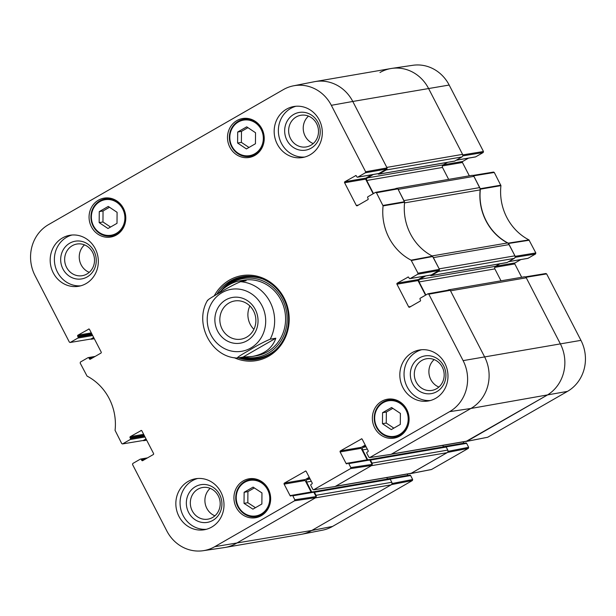 <?xml version="1.0" encoding="UTF-8"?>
<svg xmlns="http://www.w3.org/2000/svg" width="616" height="616" viewBox="0 0 616 616"><rect width="100%" height="100%" fill="white"/><g stroke="black" fill="none" stroke-linecap="round" stroke-linejoin="round"><path stroke-width="0.92" d="M515.076 257.334L535.558 253.977L535.828 252.945L528.944 239.901A52.244 48.51 80.2 0 1 500.931 185.639L494.286 172.465L493.539 172.064L472.919 175.445L473.65 175.845L480.372 189.174A51.744 48.048 -99.8 0 0 508.231 243.143L515.192 256.325L515.115 257.195M535.558 253.977L528.028 258.304L508.616 261.638M508.516 261.7L527.812 258.381A0.77 0.708 -99.8 0 0 528.028 258.304M520.851 259.582L515.076 262.901L495.664 266.243M494.702 267.39L514.799 263.933A0.77 0.708 80.2 0 1 515.076 262.901M514.799 263.933L521.683 277.269M466.659 441.395L487.672 437.252L567.467 391.383A37.83 35.12 -99.8 0 0 580.942 340.355L546.646 273.912L545.899 273.512L525.279 276.892L526.01 277.292L560.306 343.743A38.331 35.589 80.2 0 1 546.654 395.441L466.235 441.341M463.224 441.857L463.902 443.166L443.412 446.692M446.107 446.885L466.62 443.358A0.77 0.708 -99.8 0 0 465.865 442.958L444.821 446.577A0.77 0.708 80.2 0 1 445.306 446.677M466.62 443.358L468.661 447.308L447.994 451.343M447.924 451.62L447.57 452.406L410.656 473.588L431.477 469.523L468.383 448.34L468.661 447.308M407.23 474.05L407.9 475.36L387.418 478.878M390.113 479.079L410.626 475.544A0.77 0.708 -99.8 0 0 409.871 475.152L388.827 478.771A0.77 0.708 80.2 0 1 389.304 478.863M410.626 475.544L412.666 479.502L391.999 483.537M391.93 483.814L391.576 484.6L311.781 530.468A38.331 35.589 80.2 0 1 301.594 534.288L322.538 530.176A37.83 35.12 -99.8 0 0 332.594 526.41L412.389 480.534L412.666 479.502M462.716 155.886L483.19 152.529L483.468 151.498L449.172 85.047A37.83 35.12 -99.8 0 0 412.812 65.296L391.691 68.415A38.331 35.589 80.2 0 1 428.536 88.434L462.832 154.878L462.747 155.748M483.19 152.529L475.668 156.857L456.256 160.191M456.156 160.252L475.452 156.934A0.77 0.708 -99.8 0 0 475.668 156.857M468.491 158.135L462.708 161.454L443.304 164.795M442.342 165.943L462.439 162.485A0.77 0.708 80.2 0 1 462.708 161.454M462.439 162.485L469.323 175.822M379.972 72.503A38.331 35.589 80.2 0 1 391.691 68.415M388.265 479.048L388.611 478.848A0.77 0.708 80.2 0 1 388.827 478.771M410.656 473.588L410.241 473.535M444.259 446.854L444.606 446.654A0.77 0.708 80.2 0 1 444.821 446.577M146.031 438.915L143.32 440.471L122.461 443.936L121.714 443.535L115.069 430.361A52.244 48.51 -99.8 0 0 87.056 376.099L80.172 363.055L80.442 362.023L87.972 357.696A0.77 0.708 80.2 0 1 88.943 358.019L93.84 357.172M122.684 443.859L130.207 439.531L145.03 436.983M144.56 436.074L130.484 438.5A0.77 0.708 80.2 0 1 130.207 439.531M130.484 438.5L130.045 437.653L144.129 435.227M143.659 434.326L130.322 436.621A0.77 0.708 -99.8 0 0 130.045 437.653M130.322 436.621L141.349 430.461M143.913 459.936L141.742 460.306A0.77 0.708 -99.8 0 0 142.712 460.629L153.292 454.546A0.77 0.708 -99.8 0 0 153.561 453.515L141.865 430.853A0.77 0.708 -99.8 0 0 140.895 430.538M141.742 460.306L141.303 459.467L146.2 458.62M294.825 499.768L292.785 495.818L313.829 492.199L316.093 496.588L294.825 499.768L294.548 500.8L214.761 546.677A37.83 35.12 80.2 0 1 203.188 550.704A37.83 35.12 80.2 0 1 166.828 530.953L132.532 464.502L132.81 463.471L140.333 459.143A0.77 0.708 80.2 0 1 141.303 459.467M290.067 495.626L284.13 484.13L305.174 480.511L311.103 492.007L290.067 495.626A0.77 0.708 -99.8 0 0 291.037 495.942L291.815 495.495A0.77 0.708 80.2 0 1 292.785 495.818M309.24 477.292L305.444 479.471L284.4 483.09A0.77 0.708 -99.8 0 0 284.13 484.13M284.4 483.09L305.698 471.032M350.82 467.575L348.779 463.625L369.823 460.006L372.095 464.402L350.82 467.575L350.55 468.614L313.606 489.797L312.866 489.397L310.826 485.439A0.77 0.708 80.2 0 1 311.103 484.407L311.881 483.96A0.77 0.708 -99.8 0 0 312.15 482.929L306.214 471.433A0.77 0.708 -99.8 0 0 305.243 471.109M346.061 463.432L340.124 451.936L361.168 448.317L367.105 459.813L346.061 463.432A0.77 0.708 -99.8 0 0 347.031 463.748L347.809 463.301A0.77 0.708 80.2 0 1 348.779 463.625M365.242 445.099L361.438 447.285L340.402 450.904A0.77 0.708 -99.8 0 0 340.124 451.936M340.402 450.904L361.692 438.838M410.833 306.483L408.654 306.86A0.77 0.708 -99.8 0 0 409.625 307.176L420.204 301.101A0.77 0.708 -99.8 0 0 420.474 300.061L420.043 299.222A0.77 0.708 80.2 0 1 420.312 298.183L427.835 293.855L428.805 294.179L463.109 360.622A37.83 35.12 80.2 0 1 449.626 411.65L369.831 457.519L368.861 457.203L366.82 453.253A0.77 0.708 80.2 0 1 367.098 452.213L367.875 451.767A0.77 0.708 -99.8 0 0 368.145 450.735L362.216 439.239A0.77 0.708 -99.8 0 0 361.238 438.915M408.654 306.86L396.958 284.207L418.002 280.58A0.77 0.708 80.2 0 1 418.279 279.548L397.235 283.168A0.77 0.708 -99.8 0 0 396.958 284.207M397.235 283.168L408.262 277.007M410.187 278.571L417.717 274.243L439.162 270.393L431.231 274.952L410.187 278.571A0.77 0.708 80.2 0 1 409.217 278.255L408.778 277.408A0.77 0.708 -99.8 0 0 407.807 277.092M358.466 205.036L356.294 205.413A0.77 0.708 -99.8 0 0 357.265 205.729L367.844 199.653A0.77 0.708 -99.8 0 0 368.114 198.614L367.675 197.775A0.77 0.708 80.2 0 1 367.952 196.735L375.475 192.408L376.445 192.731L383.09 205.906A52.244 48.51 -99.8 0 0 411.103 260.168L417.987 273.211L417.717 274.243M356.294 205.413L344.598 182.752L365.642 179.133A0.77 0.708 80.2 0 1 365.912 178.101L344.875 181.72A0.77 0.708 -99.8 0 0 344.598 182.752M344.875 181.72L355.902 175.56M357.827 177.123L365.35 172.796L386.802 168.946L378.871 173.504L357.827 177.123A0.77 0.708 80.2 0 1 356.856 176.807L356.418 175.96A0.77 0.708 -99.8 0 0 355.447 175.637M93.663 337.468L90.96 339.023L70.101 342.488L69.354 342.088L35.058 275.645A37.83 35.12 80.2 0 1 48.533 224.617L283.406 89.59A37.83 35.12 80.2 0 1 293.462 85.824A37.83 35.12 80.2 0 1 331.331 105.313L365.627 171.764L365.35 172.796M70.324 342.411L77.847 338.084L92.669 335.535M92.2 334.627L78.124 337.052A0.77 0.708 80.2 0 1 77.847 338.084M78.124 337.052L77.685 336.205L91.761 333.78M91.299 332.879L77.955 335.173A0.77 0.708 -99.8 0 0 77.685 336.205M77.955 335.173L88.989 329.013M91.553 358.489L89.382 358.858A0.77 0.708 -99.8 0 0 90.352 359.182L100.924 353.099A0.77 0.708 -99.8 0 0 101.201 352.067L89.505 329.406A0.77 0.708 -99.8 0 0 88.535 329.09M89.382 358.858L88.943 358.019M254.855 155.417A19.743 18.326 80.2 0 1 249.21 157.457A19.743 18.326 80.2 0 1 227.805 141.11A19.743 18.326 80.2 0 1 242.519 118.549A19.743 18.326 80.2 0 1 263.14 131.762A19.743 18.326 80.2 0 1 254.855 155.417M399.722 436.09A19.743 18.326 80.2 0 1 394.078 438.13A19.743 18.326 80.2 0 1 372.665 421.783A19.743 18.326 80.2 0 1 387.387 399.222A19.743 18.326 80.2 0 1 408.008 412.435A19.743 18.326 80.2 0 1 399.722 436.09M261.284 515.677A19.743 18.326 80.2 0 1 255.64 517.717A19.743 18.326 80.2 0 1 234.234 501.37A19.743 18.326 80.2 0 1 248.949 478.809A19.743 18.326 80.2 0 1 269.569 492.022A19.743 18.326 80.2 0 1 261.284 515.677M116.416 235.004A19.743 18.326 80.2 0 1 110.78 237.045A19.743 18.326 80.2 0 1 89.366 220.697A19.743 18.326 80.2 0 1 104.081 198.136A19.743 18.326 80.2 0 1 124.701 211.35A19.743 18.326 80.2 0 1 116.416 235.004M310.017 154.839A25.872 24.024 80.2 0 1 302.625 157.511A25.872 24.024 80.2 0 1 274.567 136.082A25.872 24.024 80.2 0 1 293.855 106.514A25.872 24.024 80.2 0 1 320.882 123.831A25.872 24.024 80.2 0 1 310.017 154.839M435.689 398.313A25.872 24.024 80.2 0 1 428.289 400.985A25.872 24.024 80.2 0 1 400.231 379.556A25.872 24.024 80.2 0 1 419.519 349.988A25.872 24.024 80.2 0 1 446.546 367.305A25.872 24.024 80.2 0 1 435.689 398.313M211.704 527.08A25.872 24.024 80.2 0 1 204.304 529.752A25.872 24.024 80.2 0 1 176.245 508.331A25.872 24.024 80.2 0 1 195.534 478.755A25.872 24.024 80.2 0 1 222.561 496.072A25.872 24.024 80.2 0 1 211.704 527.08M86.04 283.606A25.872 24.024 80.2 0 1 78.64 286.278A25.872 24.024 80.2 0 1 50.581 264.849A25.872 24.024 80.2 0 1 69.87 235.281A25.872 24.024 80.2 0 1 96.897 252.599A25.872 24.024 80.2 0 1 86.04 283.606M234.203 357.696A43.12 40.04 -99.8 0 0 289.12 316.37A43.12 40.04 -99.8 0 0 229.445 280.088A43.12 40.04 -99.8 0 0 214.229 295.873M107.985 228.513L99.168 222.622L99.261 211.611L108.277 206.422L117.094 212.32L117.001 223.331L107.985 228.513M261.869 504.003L252.906 509.155L244.036 503.364L244.129 492.276L253.091 487.125L261.962 492.923L261.869 504.003M391.283 429.606L382.467 423.708L382.559 412.697L391.576 407.515L400.392 413.405L400.3 424.416L391.283 429.606M246.423 148.933L237.607 143.035L237.691 132.024L246.708 126.842L255.532 132.733L255.44 143.744L246.423 148.933M70.101 342.488L90.96 339.023M386.802 168.946L387.079 167.906L352.783 101.463A38.331 35.589 -99.8 0 0 314.406 81.712L293.462 85.824M357.611 177.2L378.655 173.581A0.77 0.708 -99.8 0 0 378.871 173.504M371.694 174.782L365.912 178.101M365.642 179.133L373.173 193.732M439.162 270.393L439.439 269.354L432.478 256.171A51.744 48.048 80.2 0 1 404.62 202.202L397.898 188.873L397.143 188.481L375.691 192.331M409.971 278.648L431.015 275.029A0.77 0.708 -99.8 0 0 431.231 274.952M424.054 276.23L418.279 279.548M418.002 280.58L425.541 295.18M369.6 457.603L391.106 454.346L470.901 408.47A38.331 35.589 -99.8 0 0 484.553 356.772L450.257 290.321L449.503 289.928L428.051 293.778M361.168 448.317A0.77 0.708 80.2 0 1 361.438 447.285M369.823 460.006A0.77 0.708 -99.8 0 0 369.069 459.605L348.025 463.224M313.606 489.797L335.112 486.54L371.818 465.434L372.095 464.402M305.174 480.511A0.77 0.708 80.2 0 1 305.444 479.471M313.829 492.199A0.77 0.708 -99.8 0 0 313.074 491.799L292.03 495.418M203.188 550.704L224.309 547.586A38.331 35.589 -99.8 0 0 236.028 543.497L315.823 497.628L316.093 496.588M122.461 443.936L143.32 440.471M99.168 222.622L102.957 221.968L110.549 227.042M109.502 207.245L103.049 210.957L102.957 221.968M99.261 211.611L103.049 210.957M108.755 197.982A19.743 18.326 -99.8 0 0 107.808 198.468M114.176 235.489A19.743 18.326 -99.8 0 0 115.231 235.628M237.607 143.035L241.387 142.388L248.98 147.455M247.94 127.658L241.48 131.37L241.387 142.388M237.691 132.024L241.48 131.37M247.185 118.395A19.743 18.326 -99.8 0 0 246.238 118.88M252.606 155.902A19.743 18.326 -99.8 0 0 253.661 156.048M382.467 423.708L386.255 423.061L393.847 428.128M392.8 408.331L386.348 412.042L386.255 423.061M382.559 412.697L386.348 412.042M392.053 399.068A19.743 18.326 -99.8 0 0 391.106 399.553M397.474 436.575A19.743 18.326 -99.8 0 0 398.529 436.721M254.331 487.941L247.917 491.63L247.825 502.71L255.448 507.692M244.129 492.276L247.917 491.63M244.036 503.364L247.825 502.71M253.615 478.655A19.743 18.326 -99.8 0 0 252.668 479.14M259.036 516.162A19.743 18.326 -99.8 0 0 260.091 516.3M243.443 276.53A41.973 38.97 -99.8 0 0 232.494 280.673A41.973 38.97 -99.8 0 0 220.982 290.891M240.417 357.519A41.973 38.97 -99.8 0 0 257.665 359.228M243.412 357.08A39.986 37.122 -99.8 0 0 286.64 312.32A39.986 37.122 -99.8 0 0 231.747 282.705A39.986 37.122 -99.8 0 0 226.103 286.733M254.531 356.033A38.331 35.589 -99.8 0 0 284.969 311.819A38.331 35.589 -99.8 0 0 241.303 280.65M257.496 355.24A38.331 35.589 -99.8 0 0 259.274 355.139M246.323 279.849A38.331 35.589 -99.8 0 0 243.975 280.565M293.74 114.422A19.119 17.748 -99.8 0 0 293.362 147.447A19.119 17.748 -99.8 0 0 320.235 131.993A19.119 17.748 -99.8 0 0 293.74 114.422M296.257 116.932A16.055 14.907 80.2 0 1 300.847 115.277A16.055 14.907 80.2 0 1 318.256 128.567A16.055 14.907 80.2 0 1 306.291 146.916A16.055 14.907 80.2 0 1 289.52 136.174A16.055 14.907 80.2 0 1 296.257 116.932M308.5 116.108A16.055 14.907 -99.8 0 0 303.472 131.116A16.055 14.907 -99.8 0 0 313.228 143.574M295.973 106.252A25.872 24.024 -99.8 0 0 278.771 135.358A25.872 24.024 -99.8 0 0 304.712 157.049M69.754 243.189A19.119 17.748 -99.8 0 0 69.377 276.214A19.119 17.748 -99.8 0 0 96.258 260.768A19.119 17.748 -99.8 0 0 69.754 243.189M72.28 245.699A16.055 14.907 80.2 0 1 76.861 244.044A16.055 14.907 80.2 0 1 94.271 257.334A16.055 14.907 80.2 0 1 82.305 275.683A16.055 14.907 80.2 0 1 65.535 264.942A16.055 14.907 80.2 0 1 72.28 245.699M84.515 244.875A16.055 14.907 -99.8 0 0 79.487 259.883A16.055 14.907 -99.8 0 0 89.243 272.341M71.987 235.019A25.872 24.024 -99.8 0 0 54.786 264.125A25.872 24.024 -99.8 0 0 80.727 285.816M195.426 486.663A19.119 17.748 -99.8 0 0 195.049 519.688A19.119 17.748 -99.8 0 0 221.922 504.242A19.119 17.748 -99.8 0 0 195.426 486.663M197.944 489.173A16.055 14.907 80.2 0 1 202.533 487.518A16.055 14.907 80.2 0 1 219.943 500.816A16.055 14.907 80.2 0 1 207.977 519.157A16.055 14.907 80.2 0 1 191.206 508.416A16.055 14.907 80.2 0 1 197.944 489.173M210.187 488.349A16.055 14.907 -99.8 0 0 205.151 503.357A16.055 14.907 -99.8 0 0 214.907 515.815M197.659 478.493A25.872 24.024 -99.8 0 0 180.457 507.607A25.872 24.024 -99.8 0 0 206.391 529.29M419.411 357.896A19.119 17.748 -99.8 0 0 419.026 390.921A19.119 17.748 -99.8 0 0 445.907 375.475A19.119 17.748 -99.8 0 0 419.411 357.896M421.929 360.406A16.055 14.907 80.2 0 1 426.518 358.751A16.055 14.907 80.2 0 1 443.928 372.041A16.055 14.907 80.2 0 1 431.955 390.39A16.055 14.907 80.2 0 1 415.192 379.649A16.055 14.907 80.2 0 1 421.929 360.406M434.172 359.582A16.055 14.907 -99.8 0 0 429.136 374.59A16.055 14.907 -99.8 0 0 438.892 387.048M421.644 349.726A25.872 24.024 -99.8 0 0 404.442 378.832A25.872 24.024 -99.8 0 0 430.376 400.523M216.732 294.402A41.973 38.97 80.2 0 1 230.392 281.035A41.973 38.97 80.2 0 1 242.388 276.7A41.973 38.97 80.2 0 1 287.903 311.457A41.973 38.97 80.2 0 1 256.618 359.428A41.973 38.97 80.2 0 1 238.307 357.881M246.677 337.152A19.366 17.98 80.2 0 1 241.141 339.154A19.366 17.98 80.2 0 1 220.135 323.115A19.366 17.98 80.2 0 1 234.573 300.978A19.366 17.98 80.2 0 1 254.808 313.937A19.366 17.98 80.2 0 1 246.677 337.152M247.016 340.771A23.2 21.545 -99.8 0 0 247.478 300.693A23.2 21.545 -99.8 0 0 214.861 319.45A23.2 21.545 -99.8 0 0 247.016 340.771M249.88 305.99A19.366 17.98 -99.8 0 0 253.892 329.314M237.43 358.035C236.544 357.365 246.038 352.152 251.328 349.041C257.958 345.014 264.249 341.726 270.201 339.193L275.814 338.23L243.043 357.072L237.252 358.05C211.173 357.28 193.878 323.3 207.492 300.408M275.814 338.23C272.441 348.009 264.649 354.077 252.445 356.448L243.043 357.072M218.457 293.401C225.148 286.432 232.14 282.259 239.447 280.896L246.146 280.742L240.533 281.704C234.581 284.238 228.282 287.526 221.652 291.553C216.37 294.664 206.868 299.884 207.754 300.546M146.631 440.078L144.514 440.44A1.917 1.779 80.2 0 1 143.081 440.555M144.514 440.44L146.292 439.424M214.761 546.677L311.781 530.468A38.331 35.589 -99.8 0 1 300.824 534.426L225.071 547.462A38.331 35.589 -99.8 0 0 236.028 543.497L315.353 497.897L391.114 484.861A1.917 1.779 -99.8 0 0 391.791 482.282L316.039 495.31A1.917 1.779 80.2 0 1 316.177 496.843M316.039 495.31L314.468 492.269A0.77 0.708 -99.8 0 0 313.575 491.907M311.727 492.03L306.599 482.097A1.917 1.779 80.2 0 1 307.284 479.517L309.679 478.139M335.32 486.417L410.78 473.435A1.917 1.779 -99.8 0 0 411.334 473.242L335.574 486.27A1.917 1.779 80.2 0 1 335.027 486.471M335.574 486.27L371.356 465.704L447.108 452.675A1.917 1.779 -99.8 0 0 447.786 450.088L372.033 463.117A1.917 1.779 80.2 0 1 372.172 464.657M372.033 463.117L370.462 460.075A0.77 0.708 -99.8 0 0 369.569 459.721M367.721 459.836L362.593 449.911A1.917 1.779 80.2 0 1 363.278 447.324L365.673 445.945M391.314 454.223L466.782 441.248A1.917 1.779 -99.8 0 0 467.328 441.048L391.576 454.077A1.917 1.779 80.2 0 1 391.021 454.277M391.576 454.077L470.901 408.47A38.331 35.589 -99.8 0 0 484.553 356.772L450.519 290.829L526.272 277.801A1.917 1.779 -99.8 0 0 524.393 276.807L448.64 289.836A1.917 1.779 80.2 0 1 449.518 289.92M447.724 290.244L448.094 290.036A1.917 1.779 80.2 0 1 448.64 289.836M425.849 295.002L419.096 281.928A1.917 1.779 80.2 0 1 419.781 279.341L425.687 275.945M430.322 275.152L430.368 275.229A0.77 0.708 -99.8 0 0 431.339 275.552L438.492 271.433L514.245 258.404A1.917 1.779 -99.8 0 0 514.93 255.817L509.132 244.583A3.835 3.557 -99.8 0 0 507.538 242.95L432.024 255.94M439.354 270.231A1.917 1.779 80.2 0 1 438.492 271.433M514.93 255.817L439.177 268.853L433.379 257.611L509.132 244.583M404.543 202.895L480.149 189.89A3.835 3.557 -99.8 0 0 479.718 187.587L403.957 200.624L398.159 189.381L473.912 176.353A1.917 1.779 -99.8 0 0 472.033 175.36L396.281 188.388A1.917 1.779 80.2 0 1 397.158 188.473M395.364 188.796L395.734 188.588A1.917 1.779 80.2 0 1 396.281 188.388M373.489 193.555L366.736 180.48A1.917 1.779 80.2 0 1 367.421 177.893L373.327 174.497M377.962 173.704L378.008 173.781A0.77 0.708 -99.8 0 0 378.979 174.105L386.132 169.985L461.885 156.957A1.917 1.779 -99.8 0 0 462.57 154.37L428.536 88.434A38.331 35.589 -99.8 0 0 390.929 68.538L315.176 81.574A38.331 35.589 -99.8 0 1 352.783 101.463L331.331 105.313M386.994 168.776A1.917 1.779 80.2 0 1 386.132 169.985M462.57 154.37L386.817 167.406L352.783 101.463L449.172 85.047M94.263 338.631L92.154 338.993A1.917 1.779 80.2 0 1 90.721 339.108M92.154 338.993L93.925 337.976M461.885 156.957L454.731 161.069A0.77 0.708 80.2 0 1 454.516 161.153L378.755 174.182M447.555 162.347L443.173 164.865A1.917 1.779 -99.8 0 0 442.496 167.452L448.648 179.379M479.718 187.587L473.912 176.353M480.149 189.89A51.744 48.048 -99.8 0 0 507.538 242.95M514.245 258.404L507.091 262.516A0.77 0.708 80.2 0 1 506.876 262.601L431.115 275.629M499.915 263.794L495.534 266.312A1.917 1.779 -99.8 0 0 494.856 268.899L501.008 280.827M467.328 441.048L546.654 395.441A38.331 35.589 -99.8 0 0 560.306 343.743L526.272 277.801M442.735 445.383L443.497 446.854A0.77 0.708 -99.8 0 0 443.574 446.97M445.245 446.723A0.77 0.708 80.2 0 1 446.215 447.047L447.786 450.088M411.334 473.242L447.108 452.675M386.74 477.569L387.502 479.048A0.77 0.708 -99.8 0 0 387.58 479.163M389.25 478.917A0.77 0.708 80.2 0 1 390.221 479.233L391.791 482.282M332.594 526.41L311.781 530.468L391.114 484.861M480.372 189.174L500.931 185.639M500.847 185.17L480.288 188.704M528.944 239.901L508.231 243.143M508.554 243.474L529.267 240.232M473.65 175.845L494.286 172.465M483.468 151.498L462.832 154.878M535.828 252.945L515.192 256.325M526.01 277.292L546.646 273.912M487.672 437.252L466.859 441.318M449.626 411.65L470.901 408.47L567.467 391.383M447.57 452.406L468.383 448.34M391.576 484.6L412.389 480.534M431.677 469.446L410.864 473.512M463.109 360.622L580.942 340.355M99.931 201.578A18.018 16.724 80.2 0 1 124.894 218.141A18.018 16.724 80.2 0 1 99.569 232.694A18.018 16.724 80.2 0 1 99.931 201.578M236.236 497.536A18.018 16.724 80.2 0 1 261.507 482.882A18.018 16.724 80.2 0 1 261.253 514.006A18.018 16.724 80.2 0 1 236.236 497.536M383.229 402.664A18.018 16.724 80.2 0 1 408.192 419.227A18.018 16.724 80.2 0 1 382.867 433.78A18.018 16.724 80.2 0 1 383.229 402.664M238.361 121.991A18.018 16.724 80.2 0 1 263.332 138.554A18.018 16.724 80.2 0 1 238.007 153.107A18.018 16.724 80.2 0 1 238.361 121.991M122.191 206.26A18.78 17.441 -99.8 0 0 105.228 198.914A18.78 17.441 -99.8 0 0 99.861 200.855A18.78 17.441 -99.8 0 0 91.977 223.362A18.78 17.441 -99.8 0 0 111.596 235.928A18.78 17.441 -99.8 0 0 125.125 223.339M260.622 126.673A18.78 17.441 -99.8 0 0 243.666 119.327A18.78 17.441 -99.8 0 0 238.292 121.267A18.78 17.441 -99.8 0 0 230.407 143.774A18.78 17.441 -99.8 0 0 250.027 156.349A18.78 17.441 -99.8 0 0 263.563 143.759M405.49 407.345A18.78 17.441 -99.8 0 0 388.527 400A18.78 17.441 -99.8 0 0 383.16 401.94A18.78 17.441 -99.8 0 0 375.275 424.447A18.78 17.441 -99.8 0 0 394.895 437.021A18.78 17.441 -99.8 0 0 408.431 424.432M267.051 486.933A18.78 17.441 -99.8 0 0 250.096 479.587A18.78 17.441 -99.8 0 0 235.797 497.466A18.78 17.441 -99.8 0 0 256.464 516.601A18.78 17.441 -99.8 0 0 269.993 504.011M246.623 276.222A41.78 38.793 -99.8 0 0 232.579 280.834A41.78 38.793 -99.8 0 0 221.768 290.175M240.794 357.457A41.78 38.793 -99.8 0 0 260.768 358.458M263.448 279.317A40.949 38.015 -99.8 0 0 232.725 281.62A40.949 38.015 -99.8 0 0 225.063 287.48M242.342 357.188A40.949 38.015 -99.8 0 0 275.591 349.919M404.535 201.732L383.006 205.436M383.09 205.906L404.62 202.202M376.445 192.731L397.898 188.873M432.478 256.171L411.103 260.168M411.426 260.499L432.802 256.502M439.439 269.354L417.987 273.211M294.548 500.8L315.823 497.628M335.112 486.54L313.837 489.712M391.106 454.346L369.831 457.519M350.55 468.614L371.818 465.434M428.805 294.179L450.257 290.321M387.079 167.906L365.627 171.764M261.962 305.644A31.431 29.183 80.2 0 1 245.83 350.258A31.431 29.183 80.2 0 1 207.5 323.954A31.431 29.183 80.2 0 1 237.73 289.012A31.431 29.183 80.2 0 1 261.962 305.644M240.533 281.704A38.331 35.589 80.2 0 1 270.085 301.986A38.331 35.589 80.2 0 1 270.201 339.193M314.468 492.269L390.221 479.233M307.284 479.517L310.133 479.025M306.599 482.097L311.303 481.288M313.328 491.807L387.502 479.048M363.278 447.324L366.135 446.831M362.593 449.911L367.305 449.095M369.323 459.613L443.497 446.854M370.462 460.075L446.215 447.047M419.096 281.928L494.856 268.899M419.781 279.341L495.534 266.312M431.339 275.552L507.091 262.516M378.979 174.105L454.731 161.069M367.421 177.893L443.173 164.865M366.736 180.48L442.496 167.452M109.81 198.121L105.228 198.914L99.831 200.862C92.315 205.913 89.59 213.128 91.661 222.515C95.257 232.286 101.902 236.752 111.596 235.928L116.17 235.143M248.24 118.541L243.666 119.327L238.261 121.275C230.754 126.326 228.028 133.541 230.091 142.927C233.695 152.699 240.34 157.172 250.027 156.349L254.608 155.555M393.108 399.214L388.527 400L383.129 401.948C375.614 406.999 372.896 414.214 374.959 423.6C378.555 433.371 385.208 437.845 394.895 437.021L399.476 436.228M254.67 478.794L250.096 479.587L241.949 483.506C237.961 487.156 235.897 491.814 235.743 497.482C235.297 508.824 246.077 518.772 256.464 516.601L261.038 515.815M95.149 356.418L88.188 357.619M147.509 457.865L140.548 459.066M252.445 356.448L256.418 355.763M239.447 280.896L243.428 280.211M146.677 440.178L143.967 440.64M313.713 491.868L389.474 478.84M369.715 459.675L445.468 446.646M94.317 338.731L91.607 339.193"/></g></svg>
